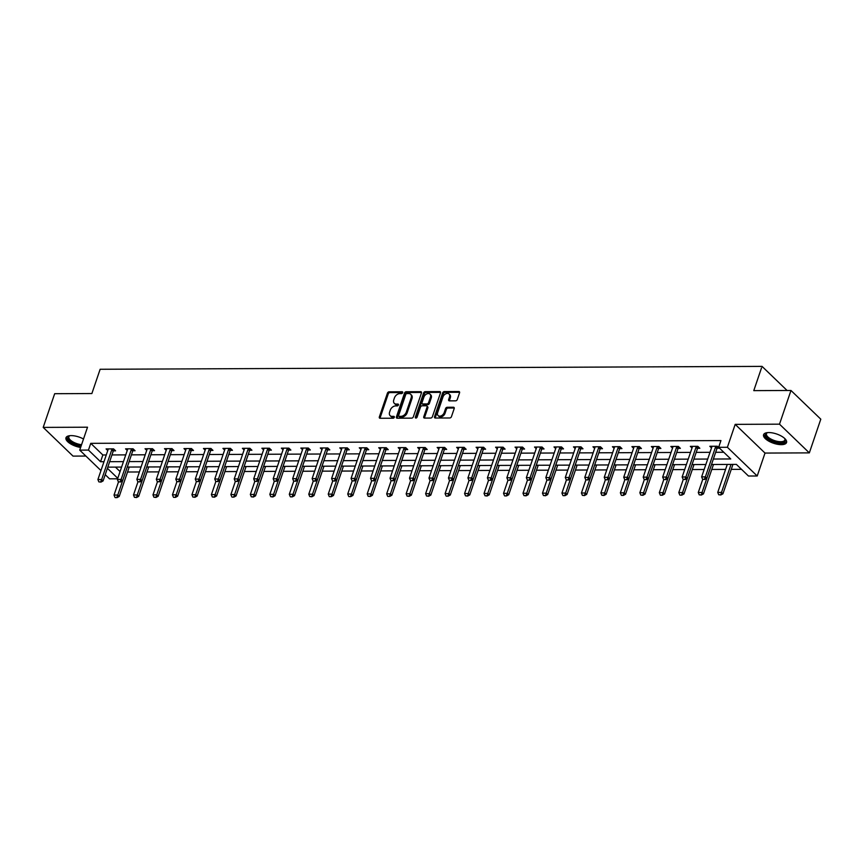 <?xml version="1.0" encoding="UTF-8"?>
<svg xmlns="http://www.w3.org/2000/svg" width="864" height="864" viewBox="0 0 864 864"><rect width="100%" height="100%" fill="white"/><g stroke="black" fill="none" stroke-linecap="round" stroke-linejoin="round"><path stroke-width="1.3" d="M402.678 392.677A1.069 0.745 -46.1 0 0 402.138 391.759L389.113 391.813A1.523 1.058 -46.1 0 0 387.439 393.142L379.339 416.956A1.523 1.058 -46.1 0 0 380.106 418.273L393.131 418.219A1.069 0.745 -46.1 0 0 393.757 416.362L392.072 416.372A4.882 3.391 -46.1 0 1 390.128 415.66A4.882 3.391 -46.1 0 1 389.599 412.16L390.269 410.173A4.882 3.391 -46.1 0 1 395.636 405.918L397.321 405.907A1.069 0.745 -46.1 0 0 397.948 404.06L396.263 404.071A4.882 3.391 -46.1 0 1 394.319 403.358A4.882 3.391 -46.1 0 1 393.779 399.848L394.459 397.861A4.882 3.391 -46.1 0 1 399.827 393.617L401.512 393.606A1.069 0.745 -46.1 0 0 402.678 392.677M768.776 432.562A12.128 4.882 -161.2 0 0 763.582 434.7A12.128 4.882 -161.2 0 0 768.841 441.18A12.128 4.882 -161.2 0 0 781.358 444.658A12.128 4.882 -161.2 0 0 786.553 442.519A12.128 4.882 -161.2 0 0 781.294 436.05A12.128 4.882 -161.2 0 0 768.776 432.562M83.506 438.998A12.128 4.882 -161.2 0 0 71.172 435.618A12.128 4.882 -161.2 0 0 65.977 437.756A12.128 4.882 -161.2 0 0 80.622 447.466M455.609 400.831A1.523 1.058 -46.1 0 0 457.283 399.503L459.551 392.828A1.523 1.058 -46.1 0 0 458.784 391.511L444.323 391.576A1.523 1.058 -46.1 0 0 442.649 392.904L434.538 416.718A1.523 1.058 -46.1 0 0 435.316 418.036L449.777 417.971A1.523 1.058 -46.1 0 0 451.451 416.642L454.194 408.564A1.523 1.058 -46.1 0 0 453.416 407.246L447.228 407.279A1.523 1.058 -46.1 0 0 445.554 408.607L444.193 412.614A4.082 2.84 -46.1 0 1 441.396 415.746A4.082 2.84 -46.1 0 1 438.08 415.562A4.082 2.84 -46.1 0 1 437.638 412.636L442.973 396.965A4.082 2.84 -46.1 0 1 445.781 393.822A4.082 2.84 -46.1 0 1 449.086 394.006A4.082 2.84 -46.1 0 1 449.528 396.932L448.643 399.546A1.523 1.058 -46.1 0 0 449.42 400.864L455.609 400.831M790.981 390.474L820.8 419.18L809.33 452.876L779.501 424.17L790.981 390.474L753.775 390.636L762.037 366.379L100.138 369.274L91.876 393.541L54.67 393.703L43.2 427.399L87.523 427.205L79.715 450.122L88.452 450.079L90.752 443.34L720.943 440.575L718.643 447.314L727.391 447.282L757.21 475.988L748.472 476.021L736.376 464.389L711.515 464.497M779.501 424.17L735.188 424.364L727.391 447.282M421.448 392.99A1.523 1.058 -46.1 0 0 420.671 391.673L406.21 391.738A1.523 1.058 -46.1 0 0 404.536 393.066L396.425 416.88A1.523 1.058 -46.1 0 0 397.202 418.198L411.664 418.133A1.523 1.058 -46.1 0 0 413.338 416.804L421.448 392.99M425.272 391.651L439.722 391.586A1.523 1.058 -46.1 0 1 440.5 392.904L432.389 416.718A1.523 1.058 -46.1 0 1 430.715 418.046L424.526 418.079A1.523 1.058 -46.1 0 1 423.76 416.761L427.043 407.106A1.523 1.058 -46.1 0 0 426.265 405.788L422.161 405.799A1.523 1.058 -46.1 0 0 420.487 407.128L417.064 417.182A1.069 0.745 -46.1 0 1 415.346 417.193L423.587 392.98A1.523 1.058 -46.1 0 1 425.272 391.651L426.071 392.429L440.532 392.364L439.722 391.586M43.2 427.399L73.019 456.106L85.882 456.052M787.093 390.496L762.037 366.379M90.752 443.34L102.838 454.982L106.272 454.961M111.942 454.939L125.744 454.885M131.425 454.853L145.217 454.799M150.898 454.766L164.7 454.712M170.37 454.68L184.172 454.626M189.842 454.604L203.645 454.54M209.315 454.518L223.117 454.453M228.798 454.432L242.6 454.367M248.27 454.345L262.073 454.28M267.743 454.259L281.545 454.194M287.215 454.172L301.018 454.108M306.698 454.086L320.501 454.021M326.171 454L339.973 453.946M345.643 453.913L359.446 453.859M365.116 453.827L378.918 453.773M384.599 453.74L398.39 453.686M404.071 453.665L417.874 453.6M423.544 453.578L437.346 453.514M443.016 453.492L456.818 453.427M462.499 453.406L476.291 453.341M481.972 453.319L495.774 453.254M501.444 453.233L515.246 453.168M520.916 453.146L534.719 453.082M540.4 453.06L554.191 453.006M559.872 452.974L573.674 452.92M579.344 452.887L593.147 452.833M598.817 452.801L612.619 452.747M618.3 452.725L632.092 452.66M637.772 452.639L651.575 452.574M657.245 452.552L671.047 452.488M676.717 452.466L690.52 452.401M696.2 452.38L709.992 452.315M715.673 452.293L723.784 452.261M114.232 449.528L113.389 450.868L115.592 450.835L113.573 448.891L106.078 448.924L107.773 450.554M132.883 450.76L135.065 450.749L133.045 448.805L125.561 448.837L127.246 450.468M153.187 449.366L152.345 450.695L154.537 450.662L152.518 448.718L145.033 448.751L146.718 450.382M171.828 450.587L174.01 450.576L172.001 448.643L164.506 448.675L166.201 450.295M191.3 450.5L193.493 450.49L191.473 448.556L183.978 448.589L185.674 450.209M211.615 449.107L210.762 450.436L212.965 450.403L210.946 448.47L203.461 448.502L205.146 450.122M230.256 450.328L232.438 450.317L230.418 448.384L222.934 448.416L224.618 450.047M249.728 450.241L251.91 450.23L249.901 448.297L242.406 448.33L244.102 449.96M269.201 450.155L271.382 450.155L269.374 448.211L261.878 448.243L263.574 449.874M289.516 448.762L288.662 450.09L290.866 450.068L288.846 448.124L281.362 448.157L283.046 449.788M308.156 449.993L310.338 449.982L308.318 448.038L300.834 448.07L302.519 449.701M328.46 448.589L327.618 449.928L329.81 449.896L327.802 447.952L320.306 447.984L322.002 449.615M347.933 448.502L347.09 449.842L349.283 449.809L347.274 447.865L339.779 447.898L341.474 449.528M366.584 449.734L368.766 449.723L366.746 447.779L359.262 447.811L360.947 449.442M386.888 448.34L386.046 449.669L388.238 449.636L386.219 447.703L378.734 447.736L380.419 449.356M405.529 449.561L407.711 449.55L405.702 447.617L398.207 447.649L399.902 449.269M425.833 448.168L424.991 449.496L427.183 449.464L425.174 447.53L417.679 447.563L419.375 449.183M445.306 448.081L444.463 449.41L446.666 449.377L444.647 447.444L437.162 447.476L438.847 449.107M463.957 449.302L466.139 449.291L464.119 447.358L456.635 447.39L458.32 449.021M484.261 447.908L483.419 449.237L485.611 449.215L483.602 447.271L476.107 447.304L477.803 448.934M502.902 449.14L505.084 449.129L503.075 447.185L495.58 447.217L497.275 448.848M522.374 449.053L524.567 449.042L522.547 447.098L515.052 447.131L516.748 448.762M541.858 448.967L544.039 448.956L542.02 447.012L534.535 447.044L536.22 448.675M562.162 447.563L561.319 448.902L563.512 448.87L561.503 446.926L554.008 446.958L555.703 448.589M580.802 448.794L582.984 448.783L580.975 446.839L573.48 446.882L575.176 448.502M600.275 448.708L602.467 448.697L600.448 446.764L592.952 446.796L594.648 448.416M620.59 447.314L619.747 448.643L621.94 448.61L619.92 446.677L612.436 446.71L614.12 448.33M639.23 448.535L641.412 448.524L639.403 446.591L631.908 446.623L633.593 448.243M659.534 447.142L658.692 448.47L660.884 448.438L658.876 446.504L651.38 446.537L653.076 448.168M679.007 447.055L678.164 448.384L680.368 448.362L678.348 446.418L670.853 446.45L672.548 448.081M697.658 448.276L699.84 448.276L697.82 446.332L690.336 446.364L692.021 447.995M717.962 446.882L717.12 448.211L719.312 448.189L717.293 446.245L709.808 446.278L711.493 447.908M127.537 472.014L139.374 471.971M147.01 471.928L158.846 471.884M166.482 471.852L178.33 471.798M185.954 471.766L197.802 471.712M205.438 471.679L217.274 471.625M224.91 471.593L236.747 471.539M244.382 471.506L256.23 471.452M263.855 471.42L275.702 471.366M283.338 471.334L295.175 471.28M302.81 471.247L314.647 471.193M322.283 471.161L334.13 471.118M341.755 471.074L353.603 471.031M361.238 470.999L373.075 470.945M380.711 470.912L392.548 470.858M400.183 470.826L412.02 470.772M419.656 470.74L431.503 470.686M439.139 470.653L450.976 470.599M458.611 470.567L470.448 470.513M478.084 470.48L489.92 470.426M497.556 470.394L509.404 470.34M517.039 470.308L528.876 470.254M536.512 470.221L548.348 470.178M555.984 470.135L567.821 470.092M575.456 470.059L587.304 470.005M594.94 469.973L606.776 469.919M614.412 469.886L626.249 469.832M633.884 469.8L645.721 469.746M653.357 469.714L665.204 469.66M672.829 469.627L684.677 469.573M692.312 469.541L704.149 469.487M711.785 469.454L725.587 469.4M731.257 469.368L741.506 469.325M115.441 467.111L120.064 471.56M735.188 424.364L765.007 453.071L809.33 452.876M765.007 453.071L757.21 475.988M117.601 478.796L109.544 478.829L105.224 474.671M713.372 459.032L730.739 458.957L718.643 447.314M88.452 450.079L100.548 461.722L103.972 461.7M109.652 461.678L123.455 461.624M129.125 461.592L142.927 461.538M148.597 461.506L162.4 461.452M168.08 461.419L181.872 461.365M187.553 461.344L201.355 461.279M207.025 461.257L220.828 461.192M226.498 461.171L240.3 461.106M245.981 461.084L259.772 461.02M265.453 460.998L279.256 460.933M284.926 460.912L298.728 460.847M304.398 460.825L318.2 460.771M323.87 460.739L337.673 460.685M343.354 460.652L357.156 460.598M362.826 460.566L376.628 460.512M382.298 460.48L396.101 460.426M401.771 460.404L415.573 460.339M421.254 460.318L435.056 460.253M440.726 460.231L454.529 460.166M460.199 460.145L474.001 460.08M479.671 460.058L493.474 459.994M499.154 459.972L512.957 459.907M518.627 459.886L532.429 459.832M538.099 459.799L551.902 459.745M557.572 459.713L571.374 459.659M577.055 459.626L590.846 459.572M596.527 459.54L610.33 459.486M616 459.464L629.802 459.4M635.472 459.378L649.274 459.313M654.955 459.292L668.747 459.227M674.428 459.205L688.23 459.14M693.9 459.119L707.702 459.054M100.958 470.567L79.715 450.122M107.395 468.31L117.774 478.3M705.845 464.519L692.042 464.584L682.549 492.566L683.996 493.96L693.997 464.573M686.362 464.605L672.57 464.67L663.066 492.653L664.524 494.046L674.525 464.659M666.889 464.692L653.087 464.756M647.417 464.778L633.614 464.843L624.121 492.826L625.568 494.219L635.58 464.832M627.944 464.864L614.142 464.918M608.472 464.951L594.67 465.005M588.989 465.037L575.186 465.091L565.693 493.085L567.14 494.478L577.152 465.08M569.516 465.124L555.714 465.178M550.044 465.21L536.242 465.264M530.572 465.286L516.769 465.35L507.265 493.333L508.723 494.737L518.724 465.34M511.088 465.372L497.286 465.437M491.616 465.458L477.814 465.523M472.144 465.545L458.341 465.61L448.848 493.592L450.295 494.986L460.296 465.599M452.671 465.631L438.869 465.696M433.188 465.718L419.386 465.782M413.716 465.804L399.913 465.858L390.42 493.852L391.867 495.245L401.879 465.858M394.243 465.89L380.441 465.944M374.771 465.977L360.968 466.031L351.464 494.024L352.922 495.418L362.923 466.02M355.288 466.063L341.496 466.117L331.992 494.1L333.45 495.504L343.451 466.106M335.815 466.139L322.013 466.204M316.343 466.225L302.54 466.29L293.047 494.273L294.494 495.677L304.506 466.279M296.87 466.312L283.068 466.376M277.387 466.398L263.596 466.463M257.915 466.484L244.112 466.549L234.619 494.532L236.066 495.925L246.078 466.538M238.442 466.571L224.64 466.636M218.97 466.657L205.168 466.722M199.487 466.744L185.695 466.798L176.191 494.791L177.649 496.184L187.65 466.798M180.014 466.83L166.212 466.884M160.542 466.916L146.74 466.97M141.07 467.003L127.267 467.057L117.774 495.04L119.221 496.444L129.222 467.046M121.586 467.078L107.795 467.143M102.838 454.982L100.548 461.722M394.319 403.358L395.129 404.125A4.882 3.391 -46.1 0 0 397.073 404.838L396.263 404.071M398.531 404.838L397.073 404.838M390.128 415.66L390.938 416.437A4.882 3.391 -46.1 0 0 392.882 417.15L392.072 416.372M394.34 417.139L392.882 417.15M402.721 392.537L389.923 392.591A1.523 1.058 -46.1 0 0 388.249 393.919L380.138 417.733A1.523 1.058 -46.1 0 0 380.063 418.273M421.524 392.45A1.523 1.058 -46.1 0 0 421.481 392.45L407.02 392.515A1.523 1.058 -46.1 0 0 405.346 393.844L397.235 417.658A1.523 1.058 -46.1 0 0 397.159 418.198M406.933 393.584A1.069 0.745 -46.1 0 0 405.756 394.513L398.639 415.422A1.069 0.745 -46.1 0 0 399.179 416.34L400.961 416.329A4.882 3.391 -46.1 0 0 406.318 412.085L411.188 397.796A4.882 3.391 -46.1 0 0 410.648 394.286A4.882 3.391 -46.1 0 0 408.704 393.574L406.933 393.584M398.758 416.189L399.568 416.956A1.069 0.745 -46.1 0 0 399.989 417.118L399.179 416.34M410.648 394.286L411.458 395.064A4.882 3.391 -46.1 0 1 411.988 398.574L407.128 412.862A4.882 3.391 -46.1 0 1 401.76 417.107L399.989 417.118M426.881 406.004L427.68 406.782A1.523 1.058 -46.1 0 1 427.853 407.884L424.559 417.539A1.523 1.058 -46.1 0 0 424.483 418.079M426.071 392.429A1.523 1.058 -46.1 0 0 424.397 393.757L416.156 417.971A1.069 0.745 -46.1 0 0 416.124 418.09M430.456 397.084A4.082 2.84 -46.1 0 0 430.013 394.157A4.082 2.84 -46.1 0 0 426.697 393.973A4.082 2.84 -46.1 0 0 423.9 397.105L422.021 402.635A1.523 1.058 -46.1 0 0 422.798 403.952L426.902 403.931A1.523 1.058 -46.1 0 0 428.576 402.602L430.456 397.084L431.266 397.861A4.082 2.84 -46.1 0 0 430.812 394.924L430.013 394.157M422.183 403.726L422.993 404.503A1.523 1.058 -46.1 0 0 423.598 404.73L422.798 403.952M431.266 397.861L429.376 403.38A1.523 1.058 -46.1 0 1 427.702 404.708L423.598 404.73M449.086 394.006L449.896 394.783A4.082 2.84 -46.1 0 1 450.338 397.71L449.453 400.324A1.523 1.058 -46.1 0 0 449.366 400.864M438.08 415.562L438.89 416.34A4.082 2.84 -46.1 0 0 442.195 416.513A4.082 2.84 -46.1 0 0 445.003 413.381L444.193 412.614M453.416 407.246L454.226 408.024A1.523 1.058 -46.1 0 0 454.226 408.024L448.038 408.056A1.523 1.058 -46.1 0 0 446.364 409.385L445.003 413.381M459.637 392.288A1.523 1.058 -46.1 0 0 459.583 392.288L445.122 392.342A1.523 1.058 -46.1 0 0 443.448 393.671L435.348 417.485A1.523 1.058 -46.1 0 0 435.272 418.036M115.214 497.621L117.083 497.621L115.214 497.621M118.487 481.95L114.026 495.061L117.774 495.04L116.845 497.383M114.026 495.061L114.966 497.394M117.083 497.621L119.221 496.444M98.852 481.874L100.958 482.101L98.852 481.874L97.902 479.542L108 449.896A1.555 1.08 -46.1 0 0 108.076 449.485L108.108 448.913M112.298 448.902L111.942 449.464A1.555 1.08 -46.1 0 0 111.748 449.874L101.65 479.531L103.097 480.924L100.958 482.101M111.942 449.464L113.389 450.868A1.555 1.08 -46.1 0 0 113.195 451.267L103.097 480.924M97.902 479.542L101.65 479.531L100.721 481.864M81.227 445.705A10.498 4.223 18.8 0 1 73.256 443.243A10.498 4.223 18.8 0 1 69.498 435.791A10.498 4.223 18.8 0 1 69.811 435.694M69.887 435.683A9.72 3.91 -161.2 0 0 68.861 436.784A9.72 3.91 -161.2 0 0 73.818 442.368A9.72 3.91 -161.2 0 0 81.562 444.69M66.323 437.13A12.053 4.849 -161.2 0 0 72.576 443.632A12.053 4.849 -161.2 0 0 81 446.353M784.782 438.545A10.498 4.223 18.8 0 1 784.955 438.815A10.498 4.223 18.8 0 1 780.872 442.768A10.498 4.223 18.8 0 1 768.28 438.62A10.498 4.223 18.8 0 1 767.102 432.734A10.498 4.223 18.8 0 1 767.416 432.626M767.491 432.626A9.72 3.91 -161.2 0 0 766.465 433.728A9.72 3.91 -161.2 0 0 770.677 438.912A9.72 3.91 -161.2 0 0 780.7 441.709A9.72 3.91 -161.2 0 0 784.868 439.992A9.72 3.91 -161.2 0 0 784.717 438.491M763.927 434.074A12.053 4.849 -161.2 0 0 769.694 440.327A12.053 4.849 -161.2 0 0 781.682 443.545A12.053 4.849 -161.2 0 0 786.661 441.817M137.959 481.864L133.499 494.975L137.246 494.964L146.772 466.97M136.318 497.297L134.438 497.308L136.555 497.534L137.246 494.964L138.694 496.357L148.705 466.96M133.499 494.975L134.438 497.308M136.555 497.534L138.694 496.357M157.442 481.777L152.971 494.888L156.719 494.878L166.244 466.884M155.79 497.21L153.922 497.221L156.028 497.448L156.719 494.878L158.166 496.271L168.178 466.884M152.971 494.888L153.922 497.221M156.028 497.448L158.166 496.271M118.325 481.788L120.442 482.015L118.325 481.788L117.374 479.455L127.472 449.809A1.555 1.08 -46.1 0 0 127.559 449.399L127.58 448.837M131.771 448.816L131.414 449.377A1.555 1.08 -46.1 0 0 131.22 449.788L121.122 479.444L122.569 480.838L120.442 482.015M133.715 449.442L132.872 450.781A1.555 1.08 -46.1 0 0 132.667 451.181L122.569 480.838M117.374 479.455L121.122 479.444L120.193 481.777M137.797 481.702L139.914 481.928L137.797 481.702L136.858 479.369L146.945 449.723A1.555 1.08 -46.1 0 0 147.031 449.312L147.053 448.751M151.254 448.729L150.887 449.291A1.555 1.08 -46.1 0 0 150.692 449.701L140.594 479.358L142.052 480.751L139.914 481.928M150.887 449.291L152.345 450.695A1.555 1.08 -46.1 0 0 152.14 451.105L142.052 480.751M136.858 479.369L140.594 479.358L139.666 481.691M173.632 497.372L175.511 497.362L173.632 497.372M176.915 481.691L172.454 494.802L176.191 494.791L175.262 497.124M172.454 494.802L173.394 497.135M175.511 497.362L177.649 496.184M196.387 481.604L191.927 494.716L195.674 494.705L205.2 466.722M194.746 497.038L192.866 497.048L194.983 497.275L195.674 494.705L197.122 496.098L207.122 466.711M191.927 494.716L192.866 497.048M194.983 497.275L197.122 496.098M215.86 481.518L211.399 494.629L215.147 494.618L224.672 466.636M214.218 496.951L212.339 496.962L214.456 497.189L215.147 494.618L216.594 496.012L226.606 466.625M211.399 494.629L212.339 496.962M214.456 497.189L216.594 496.012M157.27 481.615L159.386 481.842L157.27 481.615L156.33 479.293L166.428 449.636A1.555 1.08 -46.1 0 0 166.504 449.226L166.525 448.664M170.726 448.643L170.37 449.204A1.555 1.08 -46.1 0 0 170.165 449.615L160.078 479.272L161.525 480.665L159.386 481.842M172.66 449.28L171.817 450.608A1.555 1.08 -46.1 0 0 171.623 451.019L161.525 480.665M156.33 479.293L160.078 479.272L159.149 481.615M176.753 481.529L178.859 481.756L176.753 481.529L175.802 479.207L185.9 449.55A1.555 1.08 -46.1 0 0 185.976 449.14L186.008 448.578M190.199 448.556L189.842 449.129A1.555 1.08 -46.1 0 0 189.648 449.528L179.55 479.185L180.997 480.578L178.859 481.756M192.132 449.194L191.29 450.522A1.555 1.08 -46.1 0 0 191.095 450.932L180.997 480.578M175.802 479.207L179.55 479.185L178.621 481.529M196.225 481.442L198.342 481.669L196.225 481.442L195.275 479.12L205.373 449.464A1.555 1.08 -46.1 0 0 205.448 449.053L205.481 448.492M209.671 448.47L209.315 449.042A1.555 1.08 -46.1 0 0 209.12 449.453L199.022 479.099L200.47 480.503L198.342 481.669M209.315 449.042L210.762 450.436A1.555 1.08 -46.1 0 0 210.568 450.846L200.47 480.503M195.275 479.12L199.022 479.099L198.094 481.442M215.698 481.367L217.814 481.583L215.698 481.367L214.758 479.034L224.845 449.377A1.555 1.08 -46.1 0 0 224.932 448.967L224.953 448.405M229.154 448.384L228.787 448.956A1.555 1.08 -46.1 0 0 228.593 449.366L218.495 479.012L219.953 480.416L217.814 481.583M231.088 449.021L230.245 450.349A1.555 1.08 -46.1 0 0 230.04 450.76L219.953 480.416M214.758 479.034L218.495 479.012L217.566 481.356M235.17 481.28L237.287 481.496L235.17 481.28L234.23 478.948L244.328 449.291A1.555 1.08 -46.1 0 0 244.404 448.88L244.426 448.319M248.627 448.297L248.27 448.87A1.555 1.08 -46.1 0 0 248.065 449.28L237.978 478.926L239.425 480.33L237.287 481.496M250.56 448.934L249.718 450.263A1.555 1.08 -46.1 0 0 249.523 450.673L239.425 480.33M234.23 478.948L237.978 478.926L237.049 481.27M254.642 481.194L256.759 481.421L254.642 481.194L253.703 478.861L263.801 449.204A1.555 1.08 -46.1 0 0 263.876 448.805L263.909 448.232M268.099 448.222L267.743 448.783A1.555 1.08 -46.1 0 0 267.548 449.194L257.45 478.85L258.898 480.244L256.759 481.421M270.032 448.848L269.19 450.176A1.555 1.08 -46.1 0 0 268.996 450.587L258.898 480.244M253.703 478.861L257.45 478.85L256.522 481.183M274.126 481.108L276.242 481.334L274.126 481.108L273.175 478.775L283.273 449.118A1.555 1.08 -46.1 0 0 283.349 448.718L283.381 448.146M287.572 448.135L287.215 448.697A1.555 1.08 -46.1 0 0 287.021 449.107L276.923 478.764L278.37 480.157L276.242 481.334M287.215 448.697L288.662 450.09A1.555 1.08 -46.1 0 0 288.468 450.5L278.37 480.157M273.175 478.775L276.923 478.764L275.994 481.097M293.598 481.021L295.715 481.248L293.598 481.021L292.658 478.688L302.746 449.032A1.555 1.08 -46.1 0 0 302.832 448.632L302.854 448.06M307.055 448.049L306.688 448.61A1.555 1.08 -46.1 0 0 306.493 449.021L296.395 478.678L297.853 480.071L295.715 481.248M308.988 448.675L308.146 450.004A1.555 1.08 -46.1 0 0 307.94 450.414L297.853 480.071M292.658 478.688L296.395 478.678L295.466 481.01M313.07 480.935L315.187 481.162L313.07 480.935L312.131 478.602L322.218 448.956A1.555 1.08 -46.1 0 0 322.304 448.546L322.326 447.973M326.527 447.962L326.171 448.524A1.555 1.08 -46.1 0 0 325.966 448.934L315.878 478.591L317.326 479.984L315.187 481.162M326.171 448.524L327.618 449.928A1.555 1.08 -46.1 0 0 327.424 450.328L317.326 479.984M312.131 478.602L315.878 478.591L314.95 480.924M332.543 480.848L334.66 481.075L332.543 480.848L331.603 478.516L341.701 448.87A1.555 1.08 -46.1 0 0 341.777 448.459L341.809 447.898M346 447.876L345.643 448.438A1.555 1.08 -46.1 0 0 345.449 448.848L335.351 478.505L336.798 479.898L334.66 481.075M345.643 448.438L347.09 449.842A1.555 1.08 -46.1 0 0 346.896 450.241L336.798 479.898M331.603 478.516L335.351 478.505L334.422 480.838M352.026 480.762L354.132 480.989L352.026 480.762L351.076 478.429L361.174 448.783A1.555 1.08 -46.1 0 0 361.249 448.373L361.282 447.811M365.472 447.79L365.116 448.351A1.555 1.08 -46.1 0 0 364.921 448.762L354.823 478.418L356.27 479.812L354.132 480.989M367.416 448.427L366.563 449.755A1.555 1.08 -46.1 0 0 366.368 450.166L356.27 479.812M351.076 478.429L354.823 478.418L353.894 480.751M371.498 480.676L373.615 480.902L371.498 480.676L370.559 478.354L380.646 448.697A1.555 1.08 -46.1 0 0 380.732 448.286L380.754 447.725M384.955 447.703L384.588 448.265A1.555 1.08 -46.1 0 0 384.394 448.675L374.296 478.332L375.754 479.725L373.615 480.902M384.588 448.265L386.046 449.669A1.555 1.08 -46.1 0 0 385.841 450.079L375.754 479.725M370.559 478.354L374.296 478.332L373.367 480.676M390.971 480.589L393.088 480.816L390.971 480.589L390.031 478.267L400.118 448.61A1.555 1.08 -46.1 0 0 400.205 448.2L400.226 447.638M404.428 447.617L404.071 448.189A1.555 1.08 -46.1 0 0 403.866 448.589L393.779 478.246L395.226 479.639L393.088 480.816M406.361 448.254L405.518 449.582A1.555 1.08 -46.1 0 0 405.324 449.993L395.226 479.639M390.031 478.267L393.779 478.246L392.85 480.589M410.443 480.514L412.56 480.73L410.443 480.514L409.504 478.181L419.602 448.524A1.555 1.08 -46.1 0 0 419.677 448.114L419.71 447.552M423.9 447.53L423.544 448.103A1.555 1.08 -46.1 0 0 423.338 448.513L413.251 478.159L414.698 479.563L412.56 480.73M423.544 448.103L424.991 449.496A1.555 1.08 -46.1 0 0 424.796 449.906L414.698 479.563M409.504 478.181L413.251 478.159L412.322 480.503M429.926 480.427L432.032 480.643L429.926 480.427L428.976 478.094L439.074 448.438A1.555 1.08 -46.1 0 0 439.15 448.027L439.182 447.466M443.372 447.444L443.016 448.016A1.555 1.08 -46.1 0 0 442.822 448.427L432.724 478.073L434.171 479.477L432.032 480.643M443.016 448.016L444.463 449.41A1.555 1.08 -46.1 0 0 444.269 449.82L434.171 479.477M428.976 478.094L432.724 478.073L431.795 480.416M449.399 480.341L451.516 480.557L449.399 480.341L448.448 478.008L458.546 448.351A1.555 1.08 -46.1 0 0 458.633 447.941L458.654 447.379M462.856 447.358L462.488 447.93A1.555 1.08 -46.1 0 0 462.294 448.34L452.196 477.986L453.654 479.39L451.516 480.557M464.789 447.995L463.946 449.323A1.555 1.08 -46.1 0 0 463.741 449.734L453.654 479.39M448.448 478.008L452.196 477.986L451.267 480.33M468.871 480.254L470.988 480.481L468.871 480.254L467.932 477.922L478.019 448.265A1.555 1.08 -46.1 0 0 478.105 447.865L478.127 447.293M482.328 447.282L481.972 447.844A1.555 1.08 -46.1 0 0 481.766 448.254L471.668 477.911L473.126 479.304L470.988 480.481M481.972 447.844L483.419 449.237A1.555 1.08 -46.1 0 0 483.224 449.647L473.126 479.304M467.932 477.922L471.668 477.911L470.75 480.244M488.344 480.168L490.46 480.395L488.344 480.168L487.404 477.835L497.502 448.178A1.555 1.08 -46.1 0 0 497.578 447.779L497.61 447.206M501.8 447.196L501.444 447.757A1.555 1.08 -46.1 0 0 501.239 448.168L491.152 477.824L492.599 479.218L490.46 480.395M503.734 447.822L502.891 449.15A1.555 1.08 -46.1 0 0 502.697 449.561L492.599 479.218M487.404 477.835L491.152 477.824L490.223 480.157M507.827 480.082L509.933 480.308L507.827 480.082L506.876 477.749L516.974 448.103A1.555 1.08 -46.1 0 0 517.05 447.692L517.082 447.12M521.273 447.109L520.916 447.671A1.555 1.08 -46.1 0 0 520.722 448.081L510.624 477.738L512.071 479.131L509.933 480.308M523.206 447.736L522.364 449.064A1.555 1.08 -46.1 0 0 522.169 449.474L512.071 479.131M506.876 477.749L510.624 477.738L509.695 480.071M232.06 497.113L233.928 497.102L232.06 497.113M235.343 481.432L230.872 494.554L234.619 494.532L233.69 496.876M230.872 494.554L231.822 496.876M233.928 497.102L236.066 495.925M254.815 481.345L250.344 494.467L254.092 494.446L263.617 466.463M253.163 496.789L251.294 496.789L253.411 497.016L254.092 494.446L255.55 495.839L265.55 466.452M250.344 494.467L251.294 496.789M253.411 497.016L255.55 495.839M274.288 481.27L269.827 494.381L273.564 494.359L283.1 466.376M272.646 496.703L270.767 496.703L272.884 496.93L273.564 494.359L275.022 495.752L285.023 466.366M269.827 494.381L270.767 496.703M272.884 496.93L275.022 495.752M290.488 496.854L292.356 496.843L290.488 496.854M293.76 481.183L289.3 494.294L293.047 494.273L292.118 496.616M289.3 494.294L290.239 496.627M292.356 496.843L294.494 495.677M313.243 481.097L308.772 494.208L312.52 494.186L322.045 466.204M311.591 496.53L309.722 496.541L311.828 496.757L312.52 494.186L313.967 495.59L323.978 466.193M308.772 494.208L309.722 496.541M311.828 496.757L313.967 495.59M329.432 496.681L331.312 496.681L329.432 496.681M332.716 481.01L328.244 494.122L331.992 494.1L331.063 496.444M328.244 494.122L329.195 496.454M331.312 496.681L333.45 495.504M348.916 496.595L350.784 496.595L348.916 496.595M352.188 480.924L347.728 494.035L351.464 494.024L350.546 496.357M347.728 494.035L348.667 496.368M350.784 496.595L352.922 495.418M371.66 480.838L367.2 493.949L370.948 493.938L380.473 465.944M370.019 496.271L368.14 496.282L370.256 496.508L370.948 493.938L372.395 495.331L382.396 465.944M367.2 493.949L368.14 496.282M370.256 496.508L372.395 495.331M387.86 496.433L389.729 496.422L387.86 496.433M391.133 480.751L386.672 493.862L390.42 493.852L389.491 496.184M386.672 493.862L387.623 496.195M389.729 496.422L391.867 495.245M410.616 480.665L406.145 493.776L409.892 493.765L419.418 465.782M408.964 496.098L407.095 496.109L409.212 496.336L409.892 493.765L411.35 495.158L421.351 465.772M406.145 493.776L407.095 496.109M409.212 496.336L411.35 495.158M430.088 480.578L425.628 493.69L429.365 493.679L438.901 465.696M428.436 496.012L426.568 496.022L428.684 496.249L429.365 493.679L430.823 495.072L440.824 465.685M425.628 493.69L426.568 496.022M428.684 496.249L430.823 495.072M446.288 496.174L448.157 496.163L446.288 496.174M449.561 480.492L445.1 493.614L448.848 493.592L447.919 495.936M445.1 493.614L446.04 495.936M448.157 496.163L450.295 494.986M469.033 480.416L464.573 493.528L468.32 493.506L477.846 465.523M467.392 495.85L465.523 495.85L467.629 496.076L468.32 493.506L469.768 494.899L479.779 465.512M464.573 493.528L465.523 495.85M467.629 496.076L469.768 494.899M488.516 480.33L484.045 493.441L487.793 493.42L497.318 465.437M486.864 495.763L484.996 495.763L487.112 495.99L487.793 493.42L489.24 494.824L499.252 465.426M484.045 493.441L484.996 495.763M487.112 495.99L489.24 494.824M504.706 495.914L506.585 495.904L504.706 495.914M507.989 480.244L503.528 493.355L507.265 493.333L506.336 495.677M503.528 493.355L504.468 495.688M506.585 495.904L508.723 494.737M527.461 480.157L523.001 493.268L526.748 493.247L536.274 465.264M525.82 495.59L523.94 495.601L526.057 495.817L526.748 493.247L528.196 494.651L538.196 465.253M523.001 493.268L523.94 495.601M526.057 495.817L528.196 494.651M546.934 480.071L542.473 493.182L546.221 493.16L555.746 465.178M545.292 495.504L543.424 495.515L545.53 495.742L546.221 493.16L547.668 494.564L557.68 465.167M542.473 493.182L543.424 495.515M545.53 495.742L547.668 494.564M563.134 495.655L565.013 495.655L563.134 495.655M566.417 479.984L561.946 493.096L565.693 493.085L564.764 495.418M561.946 493.096L562.896 495.428M565.013 495.655L567.14 494.478M585.889 479.898L581.429 493.009L585.166 492.998L594.702 465.005M584.237 495.331L582.368 495.342L584.485 495.569L585.166 492.998L586.624 494.392L596.624 465.005M581.429 493.009L582.368 495.342M584.485 495.569L586.624 494.392M605.362 479.812L600.901 492.923L604.649 492.912L614.174 464.918M603.72 495.245L601.841 495.256L603.958 495.482L604.649 492.912L606.096 494.305L616.097 464.918M600.901 492.923L601.841 495.256M603.958 495.482L606.096 494.305M527.299 479.995L529.416 480.222L527.299 479.995L526.349 477.662L536.447 448.016A1.555 1.08 -46.1 0 0 536.533 447.606L536.555 447.034M540.745 447.023L540.389 447.584A1.555 1.08 -46.1 0 0 540.194 447.995L530.096 477.652L531.554 479.045L529.416 480.222M542.689 447.649L541.847 448.988A1.555 1.08 -46.1 0 0 541.642 449.388L531.554 479.045M526.349 477.662L530.096 477.652L529.168 479.984M546.772 479.909L548.888 480.136L546.772 479.909L545.832 477.576L555.919 447.93A1.555 1.08 -46.1 0 0 556.006 447.52L556.027 446.958M560.228 446.936L559.861 447.498A1.555 1.08 -46.1 0 0 559.667 447.908L549.569 477.565L551.027 478.958L548.888 480.136M559.861 447.498L561.319 448.902A1.555 1.08 -46.1 0 0 561.125 449.302L551.027 478.958M545.832 477.576L549.569 477.565L548.651 479.898M566.244 479.822L568.361 480.049L566.244 479.822L565.304 477.49L575.402 447.844A1.555 1.08 -46.1 0 0 575.478 447.433L575.5 446.872M579.701 446.85L579.344 447.412A1.555 1.08 -46.1 0 0 579.139 447.822L569.052 477.479L570.499 478.872L568.361 480.049M581.634 447.487L580.792 448.816A1.555 1.08 -46.1 0 0 580.597 449.226L570.499 478.872M565.304 477.49L569.052 477.479L568.123 479.812M585.727 479.736L587.833 479.963L585.727 479.736L584.777 477.414L594.875 447.757A1.555 1.08 -46.1 0 0 594.95 447.347L594.983 446.785M599.173 446.764L598.817 447.336A1.555 1.08 -46.1 0 0 598.622 447.736L588.524 477.392L589.972 478.786L587.833 479.963M601.106 447.401L600.264 448.729A1.555 1.08 -46.1 0 0 600.07 449.14L589.972 478.786M584.777 477.414L588.524 477.392L587.596 479.736M621.562 495.407L623.43 495.396L621.562 495.407M624.834 479.725L620.374 492.836L624.121 492.826L623.192 495.158M620.374 492.836L621.313 495.169M623.43 495.396L625.568 494.219M605.2 479.65L607.316 479.876L605.2 479.65L604.249 477.328L614.347 447.671A1.555 1.08 -46.1 0 0 614.434 447.26L614.455 446.699M618.646 446.677L618.289 447.25A1.555 1.08 -46.1 0 0 618.095 447.649L607.997 477.306L609.455 478.699L607.316 479.876M618.289 447.25L619.747 448.643A1.555 1.08 -46.1 0 0 619.542 449.053L609.455 478.699M604.249 477.328L607.997 477.306L607.068 479.65M644.317 479.639L639.846 492.75L643.594 492.739L653.119 464.756M642.665 495.072L640.796 495.083L642.913 495.31L643.594 492.739L645.041 494.132L655.052 464.746M639.846 492.75L640.796 495.083M642.913 495.31L645.041 494.132M624.672 479.574L626.789 479.79L624.672 479.574L623.732 477.241L633.82 447.584A1.555 1.08 -46.1 0 0 633.906 447.174L633.928 446.612M638.129 446.591L637.762 447.163A1.555 1.08 -46.1 0 0 637.567 447.574L627.469 477.22L628.927 478.624L626.789 479.79M640.062 447.228L639.22 448.556A1.555 1.08 -46.1 0 0 639.014 448.967L628.927 478.624M623.732 477.241L627.469 477.22L626.54 479.563M660.506 495.234L662.386 495.223L660.506 495.234M663.79 479.552L659.329 492.674L663.066 492.653L662.137 494.996M659.329 492.674L660.269 494.996M662.386 495.223L664.524 494.046M644.144 479.488L646.261 479.704L644.144 479.488L643.205 477.155L653.303 447.498A1.555 1.08 -46.1 0 0 653.378 447.088L653.4 446.526M657.601 446.504L657.245 447.077A1.555 1.08 -46.1 0 0 657.04 447.487L646.952 477.133L648.4 478.537L646.261 479.704M657.245 447.077L658.692 448.47A1.555 1.08 -46.1 0 0 658.498 448.88L648.4 478.537M643.205 477.155L646.952 477.133L646.024 479.477M679.99 495.148L681.858 495.137L679.99 495.148M683.262 479.477L678.802 492.588L682.549 492.566L681.62 494.91M678.802 492.588L679.741 494.91M681.858 495.137L683.996 493.96M663.628 479.401L665.734 479.617L663.628 479.401L662.677 477.068L672.775 447.412A1.555 1.08 -46.1 0 0 672.851 447.001L672.883 446.44M677.074 446.418L676.717 446.99A1.555 1.08 -46.1 0 0 676.523 447.401L666.425 477.047L667.872 478.451L665.734 479.617M676.717 446.99L678.164 448.384A1.555 1.08 -46.1 0 0 677.97 448.794L667.872 478.451M662.677 477.068L666.425 477.047L665.496 479.39M702.734 479.39L698.274 492.502L702.022 492.48L711.547 464.497M701.093 494.824L699.214 494.824L701.33 495.05L702.022 492.48L703.469 493.884L713.48 464.486M698.274 492.502L699.214 494.824M701.33 495.05L703.469 493.884M683.1 479.315L685.217 479.542L683.1 479.315L682.15 476.982L692.248 447.325A1.555 1.08 -46.1 0 0 692.334 446.926L692.356 446.353M696.546 446.342L696.19 446.904A1.555 1.08 -46.1 0 0 695.995 447.314L685.897 476.971L687.344 478.364L685.217 479.542M698.49 446.969L697.648 448.297A1.555 1.08 -46.1 0 0 697.442 448.708L687.344 478.364M682.15 476.982L685.897 476.971L684.968 479.304M727.272 464.432L717.746 492.415L721.494 492.394L731.02 464.411M720.565 494.737L718.697 494.748L720.803 494.964L721.494 492.394L722.941 493.798L732.953 464.4M717.746 492.415L718.697 494.748M720.803 494.964L722.941 493.798M702.572 479.228L704.689 479.455L702.572 479.228L701.633 476.896L711.72 447.239A1.555 1.08 -46.1 0 0 711.806 446.839L711.828 446.267M716.029 446.256L715.662 446.818A1.555 1.08 -46.1 0 0 715.468 447.228L705.37 476.885L706.828 478.278L704.689 479.455M715.662 446.818L717.12 448.211A1.555 1.08 -46.1 0 0 716.915 448.621L706.828 478.278M701.633 476.896L705.37 476.885L704.441 479.218M402.732 392.332L402.138 391.759M394.362 416.945L393.757 416.362M398.542 404.633L397.948 404.06M380.138 417.733L379.339 416.956M388.249 393.919L387.439 393.142M389.923 392.591L389.113 391.813M397.235 417.658L396.425 416.88M405.346 393.844L404.536 393.066M407.02 392.515L406.21 391.738M421.481 392.45L420.671 391.673M401.76 417.107L400.961 416.329M407.128 412.862L406.318 412.085M411.988 398.574L411.188 397.796M424.559 417.539L423.76 416.761M427.853 407.884L427.043 407.106M416.156 417.971L415.346 417.193M424.397 393.757L423.587 392.98M427.702 404.708L426.902 403.931M429.376 403.38L428.576 402.602M449.453 400.324L448.643 399.546M450.338 397.71L449.528 396.932M446.364 409.385L445.554 408.607M448.038 408.056L447.228 407.279M435.348 417.485L434.538 416.718M443.448 393.671L442.649 392.904M445.122 392.342L444.323 391.576M459.583 392.288L458.784 391.511M111.748 449.874L113.195 451.267M131.22 449.788L132.667 451.181M131.414 449.377L132.872 450.781M150.692 449.701L152.14 451.105M170.165 449.615L171.623 451.019M170.37 449.204L171.817 450.608M189.648 449.528L191.095 450.932M189.842 449.129L191.29 450.522M209.12 449.453L210.568 450.846M228.593 449.366L230.04 450.76M228.787 448.956L230.245 450.349M248.065 449.28L249.523 450.673M248.27 448.87L249.718 450.263M267.548 449.194L268.996 450.587M267.743 448.783L269.19 450.176M287.021 449.107L288.468 450.5M306.493 449.021L307.94 450.414M306.688 448.61L308.146 450.004M325.966 448.934L327.424 450.328M345.449 448.848L346.896 450.241M364.921 448.762L366.368 450.166M365.116 448.351L366.563 449.755M384.394 448.675L385.841 450.079M403.866 448.589L405.324 449.993M404.071 448.189L405.518 449.582M423.338 448.513L424.796 449.906M442.822 448.427L444.269 449.82M462.294 448.34L463.741 449.734M462.488 447.93L463.946 449.323M481.766 448.254L483.224 449.647M501.239 448.168L502.697 449.561M501.444 447.757L502.891 449.15M520.722 448.081L522.169 449.474M520.916 447.671L522.364 449.064M540.194 447.995L541.642 449.388M540.389 447.584L541.847 448.988M559.667 447.908L561.125 449.302M579.139 447.822L580.597 449.226M579.344 447.412L580.792 448.816M598.622 447.736L600.07 449.14M598.817 447.336L600.264 448.729M618.095 447.649L619.542 449.053M637.567 447.574L639.014 448.967M637.762 447.163L639.22 448.556M657.04 447.487L658.498 448.88M676.523 447.401L677.97 448.794M695.995 447.314L697.442 448.708M696.19 446.904L697.648 448.297M715.468 447.228L716.915 448.621"/></g></svg>
